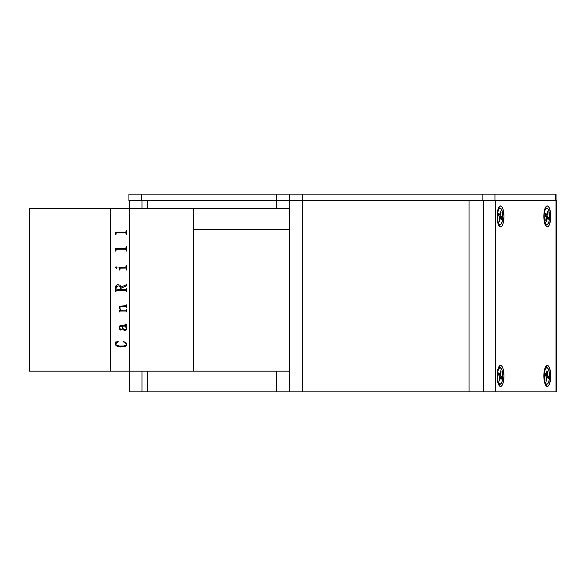 <?xml version="1.0" encoding="UTF-8"?>
<svg xmlns="http://www.w3.org/2000/svg" width="586" height="586" viewBox="0 0 586 586"><rect width="100%" height="100%" fill="white"/><g stroke="black" fill="none" stroke-linecap="round" stroke-linejoin="round"><path stroke-width="0.88" d="M29.3 371.158L110.644 371.158L110.644 208.462L29.3 208.462L29.3 371.158L29.3 208.462L110.644 208.462L110.644 371.158L29.3 371.158M289.418 371.158L110.644 371.158L110.644 208.462L110.644 371.158L193.585 371.158L193.585 208.462L129.784 208.462L129.784 371.158L129.784 208.462L193.585 208.462L193.585 371.158L193.585 208.462L289.418 208.462M129.784 208.462L110.644 208.462L129.784 208.462L129.784 371.158M115.508 234.407L115.046 232.173L125.807 232.173L126.21 230.664L126.671 230.664L126.671 234.407L126.21 234.407L125.807 232.84L116.262 232.862L115.977 234.407L115.508 233.873M115.508 251.057L115.046 248.361L125.807 248.354L126.21 246.508L126.671 246.508L126.671 251.057L126.21 251.057L125.807 249.167L116.489 249.167L115.991 249.511L115.977 251.057L115.508 251.057L115.508 250.412M125.704 268.073L120.159 268.117L119.852 270.021L119.383 270.021L118.921 267.179L125.807 267.172L126.21 265.253L126.671 265.253L126.671 270.021L126.21 270.021L126.195 268.439L125.704 268.073M115.369 267.714L116.013 266.747L117.039 267.392L116.343 268.359L115.369 267.714M126.21 284.415L125.763 285.06L121.016 287.001L120.042 285.25L117.837 284.657L120.042 285.25L121.016 287.001L125.763 285.06L126.671 284.027L126.671 285.814L121.09 288.1L121.09 289.455L125.807 289.44L126.671 288.524L126.671 291.469L125.697 290.539L116.38 290.546L115.508 291.469L115.808 286.056L116.489 285.133L117.837 284.657L116.094 285.558L115.508 287.763M121.192 310.104L125.8 310.097L126.671 309.203L126.671 311.899L125.704 311.005L120.079 311.02L119.852 311.899L119.383 311.899L119.075 310.236L120.54 310.104L119.258 308.133L119.852 306.192L125.822 305.709L126.671 304.808L126.671 307.54L125.807 306.639L120.196 306.888L119.734 308.221L121.192 310.104M126.818 328.065L126.107 330.079L124.159 330.401L122.533 328.929L121.866 326.138L120.423 326.234L119.742 326.995L119.874 328.607L121.558 329.603L120.672 330.079L119.595 329.12L119.251 327.178L119.61 326.021L120.687 325.34L126.115 325.208L126.078 324.556L124.972 324.322L125.558 324.073L126.642 324.856L125.902 326.138L126.818 328.065M126.81 343.901L126.356 345.528L124.957 346.509L119.126 346.89L115.845 345.337L115.354 342.063L118.174 341.645L115.991 343.301L115.86 344.341L116.438 345.147L119.463 346.07L123.617 345.996L125.829 345.22L126.334 344.392L126.122 343.279L123.617 341.645L125.814 342.488L126.81 343.901M121.141 325.303L119.244 327.852L120.108 329.75L121.046 330.079L121.558 329.588M119.705 327.801L119.984 326.475L121.866 326.124L122.906 329.537L124.547 330.467L126.107 330.065L126.832 328.35M124.972 324.043L126.18 325.091M126.129 326.409L126.671 325.105M122.335 326.124L125.441 326.124L126.342 328.512L125.441 326.138L122.335 326.138L122.423 326.695L122.335 326.124M126.21 311.891L126.671 311.891L126.671 309.203M126.21 311.569L125.836 311.005L120.233 310.998L119.383 311.891L119.075 310.104M120.54 310.097L119.229 307.789M126.21 307.533L126.671 307.533L126.671 304.808M126.21 307.211L125.829 306.632L120.738 306.676L119.808 307.313L119.734 308.214M126.671 285.814L126.671 284.034L126.21 284.034M126.21 288.891L125.697 289.455L121.09 289.455L121.09 288.1M126.671 288.524L126.21 288.524M126.21 291.469L126.671 291.469M126.21 291.096L125.697 290.539L116.489 290.539L115.977 291.096M115.508 291.469L115.977 291.469M115.977 288.891L116.548 286.481L118.724 285.909L120.474 287.184L120.628 289.455L115.999 289.103L120.628 289.455M119.852 270.021L119.852 268.666M119.383 269.384L119.383 270.021M126.21 266.601L125.807 267.179L118.921 267.311M126.671 270.021L126.671 265.26L126.21 265.26M126.21 268.666L126.21 270.021M119.295 311.305L119.368 310.77M126.21 247.834L125.697 248.376L115.046 248.479M126.671 251.057L126.671 246.523L126.21 246.523M126.21 249.709L126.21 251.057M115.977 251.057L115.977 249.724M126.21 231.748L125.697 232.203L115.046 232.276M126.671 234.407L126.671 230.686L126.21 230.686M126.21 233.294L126.21 234.407M115.977 234.407L115.977 233.309M122.423 326.695L123.192 328.79L124.159 329.471L125.382 329.479L126.342 328.526M115.354 343.894L116.724 346.048L120.621 347.015L124.957 346.48L126.356 345.506L126.832 344.107M115.354 342.041L115.669 342.759M115.86 344.326L116.555 342.656L118.299 341.924M123.419 341.924L125.426 342.612L126.334 344.37M147.731 208.462L147.731 200.485L289.418 200.485L289.418 391.895L302.178 391.895L302.178 200.485L469.042 200.485L469.042 391.895L302.178 391.895L302.178 200.485L289.418 200.485L289.418 391.895L147.731 391.895L147.731 371.158M289.418 200.485L276.658 200.485L276.658 208.462L276.658 194.105L289.418 194.105L289.418 200.485L302.178 200.485L302.178 194.105L482.886 194.105L482.886 200.485L302.178 200.485L302.178 194.105L289.418 194.105L482.886 194.105L482.886 200.485L289.418 200.485L289.418 194.105M276.658 371.158L276.658 391.895L276.658 371.158M469.042 200.485L469.042 391.895L495.624 391.895L495.624 200.485L483.56 200.485L483.56 391.895L556.7 391.895L556.7 200.485L556.004 200.485L556.004 391.895L556.004 200.485L469.042 200.485L469.042 391.895L483.56 391.895L483.56 200.485L469.042 200.485M147.731 391.895L147.694 371.158L147.694 391.895L289.176 391.895M289.418 391.895L469.042 391.895M141.695 200.485L141.695 194.105L128.935 194.105L128.935 200.485L141.695 200.485L141.695 194.105L276.658 194.105L128.935 194.105L128.935 200.485L136.816 200.485M556.063 200.485L556.063 194.105L555.367 194.105L555.367 200.485L555.367 194.105L482.886 194.105L494.95 194.105L494.95 200.485L494.95 194.105L556.004 194.105M129.206 208.462L129.206 200.485L141.966 200.485L141.966 208.462L141.966 200.485L276.658 200.485L276.658 194.105L289.176 194.105M147.694 200.485L147.694 208.462L147.694 200.485L289.176 200.485M500.539 365.415L498.43 367.649L500.539 365.415A10.526 3.428 -90 0 1 503.967 375.941A10.526 3.428 -90 0 1 500.539 386.467A10.526 3.428 -90 0 1 499.36 385.822A10.526 3.428 -90 0 1 497.111 375.941A10.526 3.428 -90 0 1 499.36 366.06A10.526 3.428 -90 0 1 500.539 365.415L501.85 366.213L502.964 368.499L503.967 375.941L502.964 383.383L501.85 385.669L500.539 386.467L498.43 384.24L500.539 386.467L499.228 385.669L498.122 383.383L497.111 375.941L498.122 368.499L499.228 366.213L500.539 365.415M500.539 205.913L498.43 208.14L500.539 205.913A10.526 3.428 -90 0 1 503.967 216.439A10.526 3.428 -90 0 1 500.539 226.965A10.526 3.428 -90 0 1 499.36 226.321A10.526 3.428 -90 0 1 497.111 216.439A10.526 3.428 -90 0 1 499.36 206.558A10.526 3.428 -90 0 1 500.539 205.913L501.85 206.712L502.964 208.997L503.967 216.439L502.964 223.881L501.85 226.167L500.539 226.965L498.43 224.731L500.539 226.965L499.228 226.167L498.122 223.881L497.111 216.439L498.122 208.997L499.228 206.712L500.539 205.913M547.28 205.913L545.17 208.14L547.28 205.913A10.526 3.428 -90 0 1 550.708 216.439A10.526 3.428 -90 0 1 547.28 226.965A10.526 3.428 -90 0 1 546.101 226.321A10.526 3.428 -90 0 1 543.852 216.439A10.526 3.428 -90 0 1 546.101 206.558A10.526 3.428 -90 0 1 547.28 205.913L548.591 206.712L549.705 208.997L550.708 216.439L549.705 223.881L548.591 226.167L547.28 226.965L545.17 224.731L547.28 226.965L545.969 226.167L544.855 223.881L543.852 216.439L544.855 208.997L545.969 206.712L547.28 205.913M547.28 365.415L545.17 367.649L547.28 365.415A10.526 3.428 -90 0 1 550.708 375.941A10.526 3.428 -90 0 1 547.28 386.467A10.526 3.428 -90 0 1 546.101 385.822A10.526 3.428 -90 0 1 543.852 375.941A10.526 3.428 -90 0 1 546.101 366.06A10.526 3.428 -90 0 1 547.28 365.415L548.591 366.213L549.705 368.499L550.708 375.941L549.705 383.383L548.591 385.669L547.28 386.467L545.17 384.24L547.28 386.467L545.969 385.669L544.855 383.383L543.852 375.941L544.855 368.499L545.969 366.213L547.28 365.415M556.568 200.485L495.624 200.485L495.624 391.895L556.641 391.895M129.264 391.895L141.966 391.895L141.966 371.158L141.966 391.895L147.694 391.895L129.206 391.895L129.206 371.158M497.639 372.447L497.639 372.447A8.292 2.703 -90 0 1 500.092 367.649A8.292 2.703 -90 0 1 502.539 379.435A8.292 2.703 -90 0 1 500.092 384.233A8.292 2.703 -90 0 1 497.639 372.447L497.419 377.216L498.1 381.552L498.95 383.464L500.503 384.138L501.916 382.05L502.715 377.904L502.077 370.33L501.228 368.418L499.675 367.744L498.261 369.832L497.639 372.447M500.298 372.147L501.089 371.744L500.488 370.879L501.089 371.744L500.664 374.579L498.466 374.579M500.056 373.721L499.777 374.271L498.525 374.183L499.646 374.183L498.723 372.864L498.444 374.718L498.723 372.864L499.88 374.212L500.488 370.879M499.235 375.846L500.81 375.846L501.733 377.164L501.455 379.017L500.298 377.67L499.69 381.003L499.089 380.138L499.367 376.036L499.089 380.138L499.69 381.003L500.122 378.168L499.389 378.168L500.4 377.611L501.455 379.017L501.733 377.164L499.536 376.688M500.81 375.846L500.664 374.579L500.81 375.846M501.111 377.025A8.292 2.703 90 0 0 501.125 376.3M500.927 372.806A8.292 2.703 90 0 0 500.788 371.898M499.367 376.036L498.444 374.718L499.367 376.036M499.001 224.02L498.166 224.02L499.001 224.02A8.292 2.703 -90 0 1 497.448 214.725A8.292 2.703 -90 0 1 500.092 208.147A8.292 2.703 -90 0 1 501.184 208.85A8.292 2.703 -90 0 1 502.729 218.153A8.292 2.703 -90 0 1 500.092 224.731A8.292 2.703 -90 0 1 499.001 224.02L500.026 224.731L501.067 224.174L502.297 221.208L502.722 218.248L502.37 211.993L501.184 208.85L500.151 208.147L499.118 208.704L498.225 210.44L497.455 214.63L497.807 220.885L499.001 224.02M499.367 216.571L499.111 220.695L499.719 221.523L499.111 220.695L499.528 217.106L501.741 217.567L499.528 217.106L498.437 215.311L498.701 213.443L498.437 215.311M500.136 218.659L499.719 221.523L500.136 218.659L499.404 218.659L500.136 218.659M498.474 215.04L500.656 215.04L501.741 217.567L501.477 219.435L501.741 217.567L500.81 216.307L499.169 216.307M500.656 215.04L501.067 212.183L500.283 212.586L501.067 212.183L500.459 211.356L499.763 214.784L498.525 214.703L499.638 214.703L498.701 213.443L499.873 214.725L500.459 211.356L501.067 212.183L500.656 215.04M501.477 219.435L500.547 218.175M547.837 217.714A8.292 2.703 90 0 0 547.859 216.923M545.595 223.815L544.833 223.815L545.595 223.815A8.292 2.703 -90 0 1 544.204 214.491A8.292 2.703 -90 0 1 546.826 208.147A8.292 2.703 -90 0 1 548.057 209.063A8.292 2.703 -90 0 1 549.448 218.388A8.292 2.703 -90 0 1 546.826 224.731A8.292 2.703 -90 0 1 545.595 223.815L546.606 224.702L547.654 224.335L548.943 221.596L549.419 218.71L548.884 211.07L548.057 209.063L547.046 208.169L545.998 208.543L545.075 210.118L544.226 214.161L544.255 218.981L545.595 223.815M546.233 217.728L545.771 220.512L546.255 217.003L545.192 215.018L546.233 217.728M546.093 216.432L547.551 216.432L548.459 217.86L548.152 219.677L547.126 218.146L546.079 218.666L547.104 218.146L548.152 219.677L548.459 217.86L546.269 217.34M547.412 215.143L545.28 215.143L547.412 215.143L547.881 212.366L547.068 212.769L547.881 212.366L547.287 211.429L547.881 212.366L547.412 215.143M545.5 213.201L545.192 215.018L545.5 213.201L546.401 214.63L545.258 214.63L546.401 214.63L545.5 213.201M546.826 214.212L547.287 211.429M546.364 221.442L546.826 218.666L546.364 221.442L545.771 220.512M544.226 373.7L544.226 373.7A8.292 2.703 -90 0 1 546.826 367.649A8.292 2.703 -90 0 1 549.426 378.19A8.292 2.703 -90 0 1 546.826 384.233A8.292 2.703 -90 0 1 544.226 373.7L544.775 381.332L546.093 383.925L547.148 384.174L548.584 382.248L549.236 379.699L549.507 374.959L548.877 370.55L547.558 367.957L545.991 368.052L545.068 369.641L544.226 373.7M545.236 374.425L546.298 374.425L545.317 373.575L545.134 375.545L545.317 373.575L546.533 374.337L546.958 370.755L546.379 374.461L545.236 374.425M546.548 374.315L547.317 374.315L547.427 375.326L548.518 376.344L548.335 378.307L547.353 377.457L547.024 377.787L546.694 381.134L546.057 380.578L546.115 376.388L546.057 380.578L546.694 381.134L546.972 378.124L546.284 378.124L546.972 378.124L547.273 377.421L548.335 378.307L548.518 376.344L545.588 375.934L548.518 376.344L547.536 375.494L545.141 375.494M547.185 377.457L546.342 377.457M547.595 371.304L546.958 370.755L547.595 371.304L546.87 371.707L547.595 371.304L547.317 374.315L547.595 371.304M546.115 376.388L545.134 375.545L546.115 376.388M289.418 229.646L193.585 229.646L289.418 229.646M193.585 208.55L193.585 371.07M498.43 384.233L500.092 384.233M500.4 377.611L499.47 377.611M498.43 367.649L500.092 367.649M499.777 374.271L498.51 374.271M498.43 224.731L500.092 224.731M500.415 218.087L499.492 218.087M499.763 214.784L498.51 214.784M498.43 208.147L500.092 208.147M545.163 224.731L546.826 224.731M547.097 218.146L546.167 218.146M546.54 214.732L545.244 214.732M545.163 208.147L546.826 208.147M545.163 384.233L546.826 384.233M547.265 377.421L546.342 377.421M545.163 367.649L546.826 367.649M546.372 374.461L545.236 374.461"/></g></svg>
